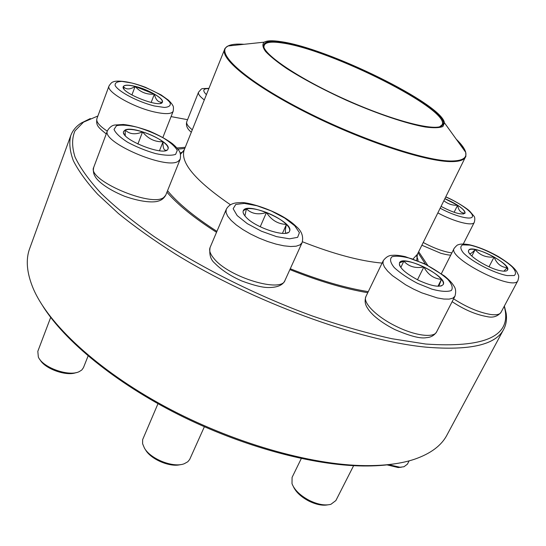 <?xml version="1.0" encoding="UTF-8"?>
<svg xmlns="http://www.w3.org/2000/svg" width="546" height="546" viewBox="0 0 546 546"><rect width="100%" height="100%" fill="white"/><g stroke="black" fill="none" stroke-linecap="round" stroke-linejoin="round"><path stroke-width="0.82" d="M504.368 306.033L506.122 313.158C507.029 319.11 506.231 324.467 503.733 329.245C495.884 344.799 469.983 350.771 426.023 347.154C359.445 340.813 252.627 301.842 175.123 253.849C153.76 240.267 134.848 226.815 118.4 213.486L97.727 194.315C86.643 182.146 78.508 170.939 73.335 160.701C69.799 151.112 68.939 142.731 70.762 135.565C72.652 130.521 76.119 126.351 81.156 123.068L90.356 118.543M70.762 135.565L29.702 248.478C25.573 259.507 26.72 272.788 33.142 288.315C48.021 323.587 96.622 369.505 164.018 406.04C231.388 442.526 310.401 465.151 365.24 465.629C385.121 465.779 401.685 463.602 414.933 459.097C430.787 453.535 441.455 445.543 446.921 435.107L503.733 329.245M97.898 115.991L83.524 122.133L75.007 130.835C71.826 138.049 71.819 146.744 74.993 156.927C80.139 167.909 88.855 180.078 101.14 193.42C115.493 207.296 133.149 221.676 154.102 236.561C198.403 266.4 255.978 295.406 312.544 316.052C340.527 325.621 366.98 333.176 391.892 338.718L425.709 344.035C483.142 347.952 509.65 336.868 505.241 310.776L504.272 306.217M187.565 119.683L171.075 116.598M367.758 292.711C344.383 288.752 318.42 281.047 289.885 269.601M216.523 232.296C194.376 218.168 177.846 204.798 166.933 192.192M176.986 147.986L185.251 147.311M418.659 251.72L427.716 265.315M395.045 463.766C385.558 465.363 374.952 466.1 363.22 465.977C312.817 465.485 242.076 446.498 178.699 414.68C115.336 382.801 64.844 341.12 42.916 306.251M135.169 86.336C148.089 89.36 164.278 98.669 162.401 102.095C161.138 108.811 119.861 92.547 123.266 86.623C124.311 84.814 128.276 84.719 135.169 86.336M124.017 89.046L123.314 86.541C126.065 89.756 130.009 89.715 135.135 86.425C140.295 92.199 146.703 94.772 154.368 94.13C155.746 99.986 158.415 102.662 162.36 102.163L160.408 103.337M162.38 102.136C162.769 100.177 160.094 97.509 154.368 94.13L135.135 86.425C128.487 84.855 124.549 84.896 123.314 86.541L123.253 86.664M154.368 94.13L151.14 102.511M135.135 86.425L131.893 94.997M125.211 129.968C133.818 125.389 171.813 142.178 168.004 148.874C166.155 157.466 119.356 139.1 123.662 131.395L125.211 129.968M50.689 317.397L37.817 351.324L38.329 356.988C42.554 367.567 68.987 376.965 79.231 371.621L81.804 369.99L83.442 367.676L88.104 355.951M76.14 372.597C66.51 376.549 44.711 368.803 40.022 359.691M167.984 148.921C168.523 147.092 166.871 144.704 163.029 141.762C162.804 147.768 163.902 150.614 166.325 150.293L166.475 150.266M125.273 135.579L125.177 130.064L123.642 131.443M142.581 131.866C134.452 129.422 128.651 128.822 125.177 130.064C129.641 134.296 135.449 134.896 142.581 131.866C147.986 138.745 154.805 142.042 163.029 141.762C157.582 137.79 150.764 134.493 142.581 131.866L137.872 144.062M163.029 141.762L159.48 150.757M246 217.137C243.543 214.51 242.636 212.394 243.277 210.783C246.444 201.017 294.635 222.174 289.571 231.101C287.844 238.213 255.569 227.996 246 217.137M157.978 403.706L142.649 439.626L142.595 443.714L144.424 448.082C150.587 459.172 173.655 468.168 184.323 463.697L187.783 461.766L189.674 459.466L204.368 426.754M180.596 464.585C170.277 467.581 150.928 459.459 145.543 449.856M289.551 231.149C290.199 229.416 289.155 227.17 286.425 224.406C281.722 219.915 275.075 215.943 266.475 212.496C271.376 220.161 278.03 224.133 286.425 224.406C285.135 229.805 285.005 232.732 286.043 233.197M244.908 215.895L246.403 208.825L243.257 210.838M266.475 212.496C257.869 209.234 251.174 208.012 246.403 208.825C251.549 213.834 258.244 215.056 266.475 212.496L260.23 226.767M286.425 224.406L282.425 233.381M418.734 280.391C405.262 273.307 398.846 267.451 399.488 262.831C402.655 254.054 448.246 276.556 443.236 284.5C440.144 287.708 431.975 286.343 418.734 280.391M301.303 458.524L292.083 477.381L292.008 483.688C294.43 489.919 300.116 495.454 309.07 500.293C317.656 504.49 324.931 505.828 330.903 504.306L335.872 500.559L353.624 465.677M327.545 504.893C322.154 505.814 315.861 504.497 308.667 500.955C301.112 496.908 296.055 492.199 293.482 486.827M423.867 266.96C415.745 263.117 409.063 261.179 403.822 261.138C408.763 266.625 415.445 268.564 423.867 266.96C427.846 274.556 433.708 278.692 441.461 279.368C437.796 275.088 431.934 270.952 423.867 266.96L417.478 279.77M443.215 284.541C443.782 283.258 443.195 281.531 441.461 279.368L438.793 286.261M400.832 267.52L403.822 261.138L399.467 262.879M441.461 279.368L437.974 286.254M418.12 252.818L425.477 264.196M368.27 291.653C344.983 287.872 318.987 280.235 290.274 268.741M216.919 231.361C194.478 216.939 178.01 203.385 167.533 190.697M177.935 149.147L184.794 148.451M280.801 41.633C327.614 47.98 441.96 103.965 444.437 122.789L442.922 126.488C439.55 127.928 433.688 128.105 425.327 127.013C406.709 123.771 376.965 113.78 346.362 100.246C323.02 89.571 303.139 78.999 286.725 68.53C277.197 62.032 270.161 56.354 265.602 51.508C262.578 47.27 262.107 44.151 264.189 42.165C267.069 40.534 272.611 40.356 280.801 41.633M281.784 42.192C331.9 48.737 457.5 112.722 442.151 125.491C436.138 131.811 393.461 121.041 346.478 99.979C299.467 78.993 262.995 54.361 263.698 45.666C264.039 41.544 270.065 40.39 281.784 42.192M263.698 45.666L264.025 46.451L264.264 45.168C265.806 42.117 271.71 41.38 281.989 42.957C330.289 49.283 450.518 109.657 442.144 124.741L439.755 126.706M501.412 270.905C488.895 269.13 465.458 254.279 468.693 250.334C471.13 243.475 511.691 263.902 507.589 269.99C506.913 271.157 504.859 271.464 501.412 270.905M388.691 464.687L399.972 467.246L403.979 466.741L407.391 464.182L409.152 460.851M401.406 467.205L398.171 467.547L387.053 464.878M469.594 253.603C470.672 253.897 472.529 252.545 475.17 249.549C471.58 248.915 469.417 249.188 468.666 250.375M494.082 257.05C487.1 253.187 480.801 250.689 475.17 249.549C479.818 255.2 486.124 257.698 494.082 257.05C496.744 263.704 501.126 267.253 507.227 267.69C505.316 264.544 500.935 260.995 494.082 257.05L489.004 266.803M507.568 270.031L507.227 267.69L503.89 271.171M475.17 249.549L471.826 256.074M444.894 198.642C457.473 204.218 464.209 209.002 465.09 213.008L465.021 213.172C461.698 215.226 453.712 212.967 441.066 206.395M443.871 200.71C447.836 203.958 452.409 205.48 457.603 205.276L444.86 198.717M465.001 213.213L465.049 213.083C465.301 211.329 462.824 208.729 457.603 205.276C458.585 210.701 461.07 213.302 465.049 213.083L463.172 214.052M457.603 205.276L454.095 212.292M154.354 105.972L164.36 107.446C169.083 107.105 170.987 105.555 170.086 102.798C165.868 96.505 147.789 87.169 131.955 83.047L121.963 81.409C116.953 81.538 114.687 82.931 115.165 85.579C118.619 91.803 137.92 101.884 154.354 105.972M106.252 133.927C96.772 126.44 96.178 124.802 96.881 118.735C96.007 121.833 99.474 125.976 107.289 131.149M154.525 111.998C133.128 107.323 105.692 91.462 109.023 85.927C110.79 83.272 112.176 81.948 113.179 81.941C114.524 80.788 125.334 79.689 145.448 87.305L161.07 94.902L168.509 100.218C170.802 102.525 172.236 104.3 172.802 105.549C173.512 106.217 173.635 108.115 173.184 111.248C171.656 114.134 165.438 114.387 154.525 111.998M175.607 154.388L177.273 150.43C175.259 146.649 170.584 142.465 163.261 137.879C154.893 133.456 146.048 129.852 136.732 127.081C127.921 125.109 121.171 124.659 116.482 125.737L114.025 129.409C115.575 133.142 120.127 137.435 127.682 142.281C136.52 146.997 145.843 150.771 155.644 153.603C164.708 155.494 171.362 155.753 175.607 154.388M165.725 195.202C163.971 198.3 161.5 200.259 158.32 201.085C154.341 202.484 143.038 202.75 124.481 196.219C105.719 188.466 97.304 180.48 95.291 176.754C93.448 173.949 92.929 170.802 93.735 167.315C86.459 179.743 151.829 207.767 163.8 197.413L165.725 195.202L180.187 159.227L178.344 161.2C166.783 170.311 100.635 141.83 107.487 130.631C109.548 127.32 111.93 125.457 114.626 125.034L123.382 124.481C130.296 125.198 138.957 127.395 149.365 131.06C159.241 135.381 166.946 139.612 172.495 143.748C175.505 146.369 177.607 148.587 178.795 150.389C180.433 152.525 180.897 155.467 180.187 159.227M294.738 225.771L284.725 218.066L271.328 210.968L256.995 205.76L244.349 203.405L235.797 204.416L233.149 208.722L237.169 215.574L247.256 223.628L261.397 231.197L276.576 236.643L289.537 238.814L297.638 237.339L299.406 232.651L294.738 225.771M285.012 280.344C283.019 285.032 277.723 287.428 269.123 287.524C263.288 287.742 254.156 285.551 241.742 280.951C230.521 275.996 221.533 270.093 214.776 263.22C210.654 259.794 209.091 254.559 210.067 247.536C208.913 250.402 210.19 254.047 213.902 258.463C228.631 277.259 281.756 293.243 285.012 280.344L302.102 242.677L300.007 244.888L296.157 246.198L290.704 246.519L283.893 245.816L276.058 244.117L267.588 241.482L258.934 238.056L250.539 234.009L242.861 229.559L236.288 224.945L231.142 220.4L227.675 216.161L226.024 212.435L226.235 209.391C228.74 204.668 233.442 202.443 240.336 202.723C245.441 201.119 280.296 210.804 295.918 226.215C301.638 230.89 303.699 236.377 302.102 242.677M424.952 264.148L411.425 258.674C402.859 256.279 396.396 255.637 392.035 256.757C389.51 258.975 390.247 262.578 394.239 267.56C400.109 273.007 407.896 278.289 417.588 283.394L431.9 289.155C440.827 291.537 447.283 291.994 451.283 290.54C453.248 287.988 452.04 284.213 447.659 279.231C441.666 273.942 434.097 268.919 424.952 264.148M436.595 331.92C434.193 335.503 430.849 337.408 426.562 337.633C420.789 338.916 410.148 336.193 394.635 329.463C386.268 325.191 379.258 320.502 373.607 315.404C368.693 310.408 368.987 310.271 367.349 307.876C364.987 304.293 364.516 300.498 365.936 296.485C362.387 302.498 376.617 316.905 396.3 326.399C415.083 335.783 433.961 338.165 436.595 331.92L454.92 296.266L452.852 298.171L449.105 299.119L443.843 299.051L437.305 297.939L421.771 292.84L413.581 289.107L405.685 284.835L392.362 275.594L387.599 271.103L384.425 267.001L382.958 263.486L383.237 260.715C386.002 257.03 389.052 255.241 392.383 255.357C395.12 254.941 399.385 255.364 405.173 256.634L425.013 263.964L444.574 276.044C449.344 280.057 452.361 283.265 453.637 285.654C455.78 288.261 456.21 291.796 454.92 296.266M244.035 44.301C236.671 43.741 231.333 44.308 228.016 45.994C214.701 52.163 243.113 79.047 300.375 108.804C357.5 138.595 426.829 161.807 452.381 160.988C462.639 160.722 467.076 157.828 465.69 152.314C465.997 155.637 465.922 157.214 465.451 157.05L417.424 254.231L413.035 258.975M382.091 263.097C360.101 261.118 333.558 254.013 302.457 241.776M230.521 204.798C195.366 180.706 179.927 162.408 184.207 149.911L180.508 154.32M465.451 157.05C464.039 159.951 459.691 161.473 452.395 161.616C428.194 162.312 365.513 142.09 309.951 114.38C254.279 86.705 219.888 59.036 224.638 49.331L184.207 149.911M457.514 140.957C461.718 145.181 464.38 148.874 465.479 152.027M444.437 122.789L465.69 152.314C464.735 148.71 461.602 144.356 456.279 139.237M469.874 245.099L462.619 244.874C460.019 246.253 460.292 248.949 463.445 252.969C472.119 261.868 493.693 273.068 507.138 275.587L514.209 275.532C516.414 273.887 515.758 271.021 512.244 266.933C503.057 258.108 483.019 247.816 469.874 245.099M453.596 298.839C466.85 307.337 479.258 312.565 490.82 314.516C496.389 315.213 499.774 314.503 500.975 312.394L517.942 280.548C514.059 292.083 446.689 257.794 454.204 248.287C456.381 245.707 457.746 244.547 458.299 244.806C460.08 243.85 463.697 243.809 469.15 244.676C478.378 246.86 488.069 250.798 498.232 256.49C511.732 264.933 514.789 268.796 516.775 271.703C518.748 276.092 519.348 275.157 517.942 280.548M440.165 208.21C454.852 216.209 471.375 220.434 472.413 216.619C473.812 212.981 460.278 203.139 445.727 196.963M463.261 244.035L474.283 222.338C472.836 226.508 454.265 221.799 437.851 212.892M423.225 242.492C434.172 248.3 443.721 251.774 451.87 252.9M208.852 88.602C203.044 88.5 202.232 90.52 206.415 94.67M191.325 132.207C187.223 128.986 185.701 125.471 186.773 121.676C186.097 123.614 187.933 126.324 192.288 129.811M204.3 99.925C199.85 96.54 197.925 93.973 198.532 92.213C202.819 87.667 199.761 88.875 208.961 88.336M83.524 122.133L81.156 123.068M505.241 310.776L506.122 313.158M162.885 137.421L173.184 111.248M96.881 118.735L109.023 85.927M161.009 103.18L161.432 103.017M123.58 88.397L123.376 87.981M93.735 167.315L107.487 130.631M166.332 150.293L166.776 150.123M124.311 134.323L123.724 133.163M210.067 247.536L226.235 209.391M286.234 233.162L288.042 232.576M244.028 214.639L243.229 212.906M365.936 296.485L383.237 260.715M440.335 286.131L441.796 285.729M399.925 266.107L399.365 264.708M417.424 254.231L416.728 260.34M417.943 260.824C418.229 260.381 417.813 258.852 416.68 256.245M180.119 153.023L183.203 151.802M264.189 42.165L228.016 45.994C225.669 47.598 224.542 48.71 224.638 49.331M441.345 125.771L442.151 125.491M441.393 273.621L454.204 248.287M500.975 312.394C497.461 316.591 492.751 317.984 486.861 316.578C475.682 314.592 464.107 309.63 452.143 301.679M468.857 252.375L468.625 251.754M505.801 271.055L506.449 270.877M421.874 245.229L440.834 253.276C445.932 254.62 449.242 255.221 450.771 255.071M474.283 222.338C475.136 219.151 474.938 216.98 473.696 215.847L469.894 211.35C467.287 208.545 454.879 200.6 445.768 196.874M186.773 121.676L198.532 92.213"/></g></svg>
